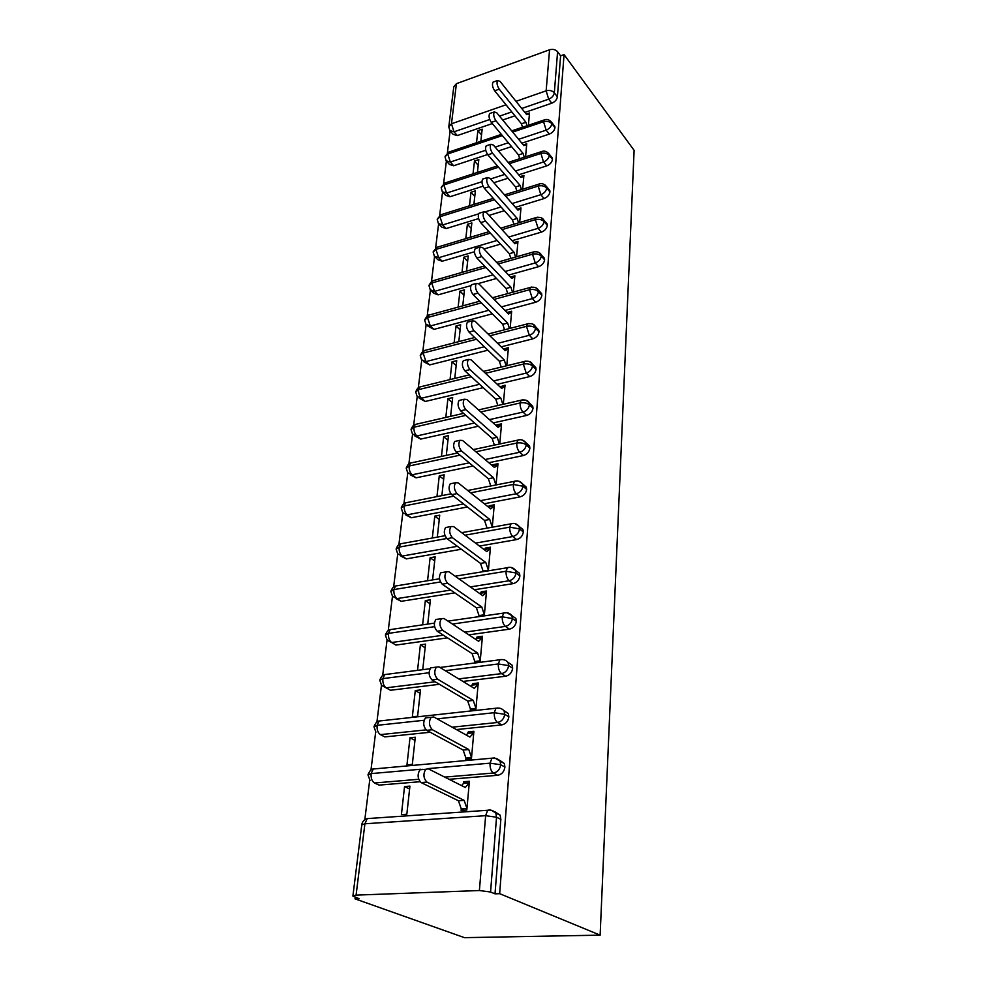 <?xml version="1.0" encoding="UTF-8"?>
<svg xmlns="http://www.w3.org/2000/svg" width="987" height="987" viewBox="0 0 987 987"><rect width="100%" height="100%" fill="white"/><g stroke="black" fill="none" stroke-linecap="round" stroke-linejoin="round"><path stroke-width="1.48" d="M355.197 897.282L355.012 898.836L464.445 937.65L600.133 935.145L634.11 150.345L564.058 54.606L499.656 893.667L600.133 935.145M450.097 131.086L447.407 152.8M446.371 161.226L443.582 183.681M442.534 192.169L439.659 215.4M438.598 223.95L435.625 247.984M434.551 256.595L431.479 281.468M430.394 290.153L427.211 315.902M426.125 324.649L422.831 351.31M421.733 360.132L418.315 387.743M417.205 396.638L413.664 425.237M412.554 434.218L408.889 463.853M407.767 472.921L403.954 503.641M402.819 512.784L398.884 544.639M457.388 546.317L402.202 556.063L397.736 553.892L393.64 586.92M392.481 596.296L388.236 630.533M387.064 640.057L382.66 675.54M381.463 685.237L376.911 722.028M375.689 731.898L370.964 770.057M369.718 780.125L364.808 819.703M356.085 895.123L479.386 890.533L485.641 815.681L364.906 823.775L356.085 895.123L352.902 896.073L359.145 898.688L355.012 898.836M495.092 811.869L500.138 815.188L500.853 819.333L495.018 893.84L499.656 893.667M500.853 819.333L496.535 817.224L490.564 892.001L495.018 893.84M490.564 892.001L479.386 890.533M516.004 101.328L546.144 90.829L549.562 49.782L456.426 83.661L451.466 123.794L506.023 104.807M448.863 126.25L453.786 86.782L456.426 83.661M549.562 49.782C552.88 48.881 555.558 49.535 557.593 51.756L560.604 55.852L564.058 54.606M464.063 810.228L461.262 808.884L461.126 810.438L466.814 810.043L469.405 781.285L463.754 781.741L466.32 783.049M404.547 786.553L409.926 786.121L406.829 814.226L401.413 814.608L404.547 786.553L409.617 788.971M463.754 781.741L463.619 783.271L461.608 785.615M489.725 119.513L454.008 131.814L457.302 135.577L492.316 123.572M502.728 120.007L514.967 115.812M524.887 112.419L551.77 103.203L548.673 99.194L521.728 108.484M457.302 135.577L453.144 134.355L450.886 131.789M560.604 55.852L557.396 96.825C556.853 99.712 554.99 101.834 551.77 103.203M485.752 150.258L450.319 162.053L453.662 165.754L449.467 164.459L447.271 162.016M552.621 124.646L554.805 126.398L554.978 127.656C554.435 130.605 552.535 132.764 549.278 134.109L546.144 130.161L518.644 139.303M453.662 165.754L487.603 154.527M498.41 150.949L511.562 146.594M521.852 143.189L549.278 134.109M526.219 114.085L529.525 112.962L528.415 125.25M480.842 141.289L482.174 129.149L477.868 130.617L476.511 142.745M481.94 181.731L446.531 193.082L449.936 196.746L445.705 195.377L443.558 193.057M549.944 156.156L552.313 158.006L552.498 159.326C551.943 162.361 550.018 164.545 546.724 165.878L543.529 161.979L515.448 170.985M449.936 196.746L483.001 186.198M493.858 182.731L508.021 178.215M518.706 174.81L546.724 165.878M523.27 144.916L526.75 143.769L525.577 156.773M477.412 172.429L478.831 159.586L474.476 161.017L473.032 173.848M478.621 213.871L442.645 224.962L446.099 228.565L441.843 227.121L439.746 224.937M547.168 188.554L549.759 190.491L549.956 191.885C549.389 194.994 547.44 197.215 544.096 198.535L540.839 194.686L512.142 203.532M446.099 228.565L478.609 218.596M489.046 215.4L504.345 210.712M515.461 207.307L544.096 198.535M520.211 176.587L523.9 175.415L522.666 189.171M473.896 204.42L475.389 190.836L470.984 192.243L469.467 205.802M497.115 240.446L438.635 257.718L442.151 261.247L437.883 259.729L435.859 257.706M544.293 221.865L547.119 223.889L547.329 225.381C546.761 228.577 544.775 230.822 541.394 232.118L538.088 228.33L508.724 237.016M442.151 261.247L474.451 251.771M483.963 248.983L500.508 244.122M512.093 240.717L541.394 232.118M517.065 209.133L520.976 207.936L519.668 222.482M470.281 237.299L471.86 222.939L467.394 224.308L465.79 238.644M493.031 274.867L434.527 291.387L438.105 294.854L433.799 293.25L431.862 291.375M498.151 264.01L532.511 254.19C536.114 253.425 539.038 254.066 541.295 256.102L544.405 258.249L544.639 259.84C544.047 263.11 542.036 265.392 538.606 266.663L535.25 262.949L505.171 271.437M438.105 294.854L470.848 285.662M478.498 283.516L496.498 278.47M508.601 275.077L538.606 266.663M513.808 242.605L517.965 241.383L516.583 256.743M466.567 271.092L468.233 255.941L463.717 257.262L462.015 272.4M488.762 310.288L430.307 325.994L433.947 329.387L427.778 325.994M538.458 291.424L541.616 293.62L541.863 295.298C541.258 298.666 539.223 300.973 535.744 302.232L532.326 298.592L501.482 306.871M433.947 329.387L492.291 313.817M504.974 310.436L535.744 302.232M510.439 277.026L514.881 275.78L513.413 292.016M462.743 305.859L464.495 289.857L459.93 291.14L458.141 307.117M484.284 346.758L425.952 361.6L429.666 364.919L423.583 361.612M535.534 327.758L538.742 330.028L539.001 331.817C538.384 335.284 536.323 337.628 532.795 338.849L529.316 335.296L497.645 343.353M429.666 364.919L487.874 350.2M501.199 346.832L532.795 338.849M506.948 312.447L511.685 311.189L510.156 328.313M458.807 341.625L460.67 324.748L456.031 325.981L454.143 342.822M479.559 384.301L421.486 398.23L425.261 401.462L419.29 398.267M532.511 365.165L535.768 367.522L536.064 369.434C535.435 373 533.325 375.381 529.76 376.565L526.207 373.111L493.636 380.92M425.261 401.462L483.211 387.657M497.263 384.313L529.76 376.565M506.787 365.696L508.416 347.621L503.506 349.077M454.76 378.428L456.722 360.637L452.021 361.822L450.035 379.588M474.55 422.979L416.872 435.946L420.733 439.092L414.885 435.995M529.377 403.732L532.709 406.175L533.029 408.199C532.388 411.875 530.253 414.281 526.626 415.441L523.011 412.072L489.453 419.623M420.733 439.092L478.276 426.236M493.142 422.917L526.626 415.441M503.321 404.214L505.036 385.164L500.027 386.892M450.59 416.329L452.651 397.588L447.901 398.711L445.803 417.439M469.232 462.841L412.134 474.796L416.058 477.831L410.37 474.846M526.12 443.471L529.55 446.001L529.896 448.184C529.242 451.947 527.07 454.402 523.406 455.538L519.717 452.268L485.061 459.523M416.058 477.831L473.032 466M488.824 462.718L523.406 455.538M499.755 443.928L501.556 423.83L496.535 424.941L496.449 425.866M446.297 455.377L448.468 435.625L443.656 436.698L441.448 456.426M463.532 503.938L407.249 514.819L411.258 517.756L405.731 514.881M522.752 484.469L526.293 487.097L526.663 489.416C525.997 493.303 523.801 495.795 520.075 496.88L516.312 493.734L480.435 500.668M411.258 517.756L467.419 506.985M484.284 503.752L520.075 496.88M496.066 484.876L497.966 463.693L492.871 464.741L492.71 466M441.868 495.622L444.162 474.809L439.277 475.82L436.957 496.597M397.736 553.892L396.132 549.117L399.118 547.119C398.884 551.079 399.92 554.065 402.202 556.063L406.299 558.889L400.981 556.137M519.261 526.762L522.925 529.488L523.332 531.981C522.654 535.978 520.42 538.507 516.633 539.568L512.796 536.533L475.549 543.109M406.299 558.889L461.361 549.241M479.472 546.07L516.633 539.568M488.997 507.034L494.166 506.06L490.699 508.885L458.153 482.816L455.525 482.729C453.613 486.295 454.106 489.922 457.03 493.611L489.737 519.446L492.266 527.12L494.277 504.801L489.108 505.788L488.688 507.281M487.06 528.07L484.531 520.408L451.725 494.672C448.789 490.983 448.295 487.368 450.232 483.803L452.083 483.433M437.315 537.113L439.721 515.202L434.773 516.139L432.331 538.026M450.726 590.053L397.008 598.615L401.178 601.317L396.108 598.677M515.621 570.437L519.458 573.25L519.902 575.927C519.199 580.06 516.929 582.626 513.08 583.638L509.169 580.738L470.343 586.92M401.178 601.317L454.773 592.854M474.352 589.757L513.08 583.638M488.343 570.733L490.453 547.217L485.222 548.13L484.543 549.907M432.602 579.912L435.144 556.841L430.122 557.717L427.556 580.751M511.797 615.53L515.856 618.467L516.349 621.329C515.621 625.585 513.314 628.201 509.415 629.163L505.43 626.4L464.766 632.161M443.385 635.184L391.654 642.512L395.91 645.079L447.518 637.849M468.862 634.851L509.415 629.163M484.296 615.777L486.517 591.003L481.2 591.842L480.262 593.94M480.175 616.381L479.016 615.58L478.929 616.567M427.741 624.08L430.418 599.8L425.335 600.602L422.621 624.833M507.774 662.141L512.13 665.176L512.672 668.261C511.932 672.665 509.588 675.318 505.628 676.231L501.556 673.627L458.733 678.896M435.193 681.783L386.114 687.828L390.47 690.258L439.425 684.299M462.915 681.437L505.628 676.231M480.114 662.215L482.446 636.233L477.054 636.985L475.833 639.44M476.61 662.672L474.796 661.512L474.673 662.919M422.744 669.593L425.545 644.141L420.388 644.856L417.55 670.259M426.039 729.886L380.402 734.624L384.844 736.907L380.488 734.673M503.567 710.344L508.28 713.49L508.873 716.809C508.12 721.349 505.726 724.051 501.704 724.914L497.547 722.472L452.12 727.185M384.844 736.907L430.221 732.255M456.389 729.566L501.704 724.914M472.502 710.196L470.441 708.987L470.305 710.443L475.833 709.826L478.251 682.967L472.773 683.633L471.255 686.508M420.499 689.925L415.28 690.555L412.344 716.796L417.612 716.217L420.499 689.925M418.685 779.286L374.492 782.987L379.045 785.109L374.937 783.197M499.545 760.224L504.283 763.457L504.937 767.047C504.172 771.735 501.741 774.487 497.658 775.288L493.401 773.018L444.73 777.102M379.045 785.109L420.03 781.716M449.097 779.311L497.658 775.288M468.319 759.361L465.926 758.09L465.79 759.583L471.404 759.077L473.896 731.293L468.344 731.861L466.518 735.204M415.305 737.227L410 737.758L406.965 764.888L412.319 764.407L415.305 737.227M427.766 768.626L490.021 763.161L500.717 764.74L504.937 767.047M370.014 780.446L367.991 774.931L371.112 773.611L420.696 769.243M468.344 731.861L470.54 733.094M410 737.758L414.959 740.361M472.773 683.633L474.698 684.805M415.28 690.555L420.129 693.33M477.054 636.985L478.757 638.108M420.388 644.856L425.138 647.793M481.2 591.842L482.717 592.916M425.335 600.602L429.987 603.686M485.222 548.13L486.579 549.167M430.122 557.717L434.687 560.949M489.108 505.788L490.342 506.787M434.773 516.139L439.252 519.507M492.871 464.741L494.006 465.704M439.277 475.82L443.669 479.3M496.535 424.941L497.571 425.866M443.656 436.698L447.962 440.288M500.076 386.336L501.038 387.225M447.901 398.711L452.12 402.412M503.518 348.855L504.406 349.719M452.021 361.822L456.167 365.622M456.031 325.981L460.102 329.868M459.93 291.14L463.927 295.113M463.717 257.262L467.641 261.308M467.394 224.308L471.255 228.429M470.984 192.243L474.772 196.425M474.476 161.017L478.202 165.261M477.868 130.617L481.545 134.923M437.155 718.857L494.24 712.7L504.739 714.329L508.873 716.809M375.911 732.144L373.987 726.814L377.083 725.334L424.077 720.263M445.248 670.691L498.299 663.955L508.626 665.62L512.672 668.261M387.595 674.207L384.72 674.577L382.857 678.612C382.598 682.942 383.684 686.014 386.114 687.828L381.624 685.422L379.798 680.302L382.857 678.612L429.098 672.739M452.478 624.068L502.235 616.826L512.376 618.541L516.349 621.329M392.863 629.212L390.198 629.607L388.459 633.383C388.199 637.59 389.26 640.625 391.654 642.512L387.163 640.181L385.423 635.221L388.459 633.383L434.601 626.671M459.029 578.925L506.047 571.251L516.016 572.991L519.902 575.927M397.983 585.612L395.503 586.019L393.875 589.572C393.628 593.656 394.677 596.666 397.008 598.615L392.53 596.358L390.864 591.46L393.875 589.572L440.461 581.96M465.062 535.201L509.724 527.144L519.532 528.909L523.332 531.981M402.955 543.356L400.648 543.775L399.118 547.119L446.815 538.495M470.663 492.834L513.289 484.432L522.937 486.233L526.663 489.416M407.779 502.383L405.645 502.802L404.214 505.949C403.991 509.81 405.003 512.759 407.249 514.819L402.795 512.722L401.253 508.058L404.214 505.949L453.662 496.19M475.907 451.775L516.744 443.064C520.605 442.472 523.776 443.077 526.231 444.89L529.896 448.184M412.467 462.632L410.506 463.051L409.149 466C408.939 469.763 409.926 472.699 412.134 474.796L407.705 472.785L406.225 468.22L409.149 466L459.979 455.167M480.829 411.949L520.087 402.967C523.9 402.338 527.009 402.955 529.427 404.806L533.029 408.199M417.032 424.052L415.219 424.459L413.948 427.248C413.738 430.9 414.713 433.811 416.872 435.946L412.467 434.021L411.048 429.555L413.948 427.248L465.852 415.367M485.493 373.308L523.332 364.08C527.095 363.413 530.155 364.03 532.536 365.943L536.064 369.434M421.474 386.583L419.796 386.99L418.599 389.606C418.402 393.171 419.364 396.046 421.486 398.23L417.094 396.392L415.724 391.999L418.599 389.606L471.33 376.75M489.91 335.802L526.478 326.352C530.192 325.661 533.202 326.278 535.534 328.239L539.001 331.817M425.792 350.175L424.25 350.582L423.115 353.05L425.952 361.6L421.585 359.836L420.265 355.53L423.115 353.05L476.487 339.269M494.129 299.382L529.538 289.734C533.19 289.006 536.163 289.647 538.458 291.634L541.863 295.298M429.999 314.804L428.568 315.186L427.507 317.53L430.307 325.994L425.965 324.316L424.694 320.072L427.507 317.53L481.348 302.861M541.295 256.102L541.061 254.523C540.691 253.844 539.099 251.031 533.362 251.944L532.511 254.19L535.25 262.949C538.68 261.666 540.691 259.384 541.295 256.102L544.639 259.84M434.095 280.407L432.787 280.789L431.775 282.998L434.527 291.387L430.221 289.783L428.987 285.601L431.775 282.998L485.962 267.502M502.013 229.638L535.386 219.645C538.951 218.855 541.826 219.509 544.047 221.581L547.329 225.381M438.092 246.947L436.883 247.318L435.933 249.403L438.635 257.718L434.354 256.201L433.17 252.08L435.933 249.403L490.354 233.129M505.714 196.216L538.186 186.087C541.703 185.272 544.54 185.914 546.724 188.023L549.956 191.885M441.991 214.401L440.868 214.747L439.98 216.733L442.645 224.962L438.388 223.531L437.229 219.459L439.98 216.733L494.524 199.707M509.267 163.719L540.913 153.454C544.38 152.615 547.18 153.269 549.327 155.403L552.498 159.326M445.791 182.706L443.903 184.927L446.531 193.082L442.312 191.725L441.189 187.715L443.903 184.927L498.521 167.21M512.697 132.098L543.566 121.709C546.983 120.858 549.747 121.512 551.856 123.671L554.978 127.656M449.492 151.862L447.74 153.96L450.319 162.053L446.124 160.758L445.038 156.797L447.74 153.96L502.346 135.577M463.619 783.271L469.269 782.814L465.296 787.478L428.309 768.824L425.693 769.28C423.004 774.092 423.423 778.373 426.927 782.086L421.116 782.568C417.6 778.854 417.193 774.598 419.894 769.786L422.522 769.329M426.927 782.086L464.124 800.346L466.962 808.489L461.262 808.884L458.437 800.765L421.116 782.568M464.124 800.346L458.437 800.765M468.208 733.329L473.772 732.773L469.898 737.079L433.725 716.944L431.097 717.302C428.555 721.867 428.987 726.013 432.392 729.738L426.668 730.331C423.263 726.617 422.831 722.484 425.385 717.919L428.025 717.561M432.392 729.738L468.763 749.515L471.539 757.572L465.926 758.09L463.15 750.046L426.668 730.331M468.763 749.515L463.15 750.046M472.637 685.052L478.115 684.398L474.328 688.383L438.956 666.854L436.316 667.126C433.922 671.468 434.366 675.49 437.66 679.216L432.022 679.92C428.728 676.206 428.284 672.184 430.69 667.854L433.244 667.533M437.66 679.216L473.242 700.4L475.956 708.382L470.441 708.987L467.715 701.029L432.022 679.92M473.242 700.4L467.715 701.029M476.931 638.367L482.322 637.614L478.621 641.279L444.002 618.491L441.362 618.676C439.092 622.797 439.56 626.708 442.756 630.422L437.204 631.224C433.996 627.522 433.54 623.611 435.822 619.491L438.179 619.145M442.756 630.422L477.572 652.913L480.237 660.809L474.796 661.512L472.131 653.628L437.204 631.224M477.572 652.913L472.131 653.628M481.076 593.175L486.394 592.348L482.779 595.716L448.875 571.744L446.235 571.843C444.101 575.754 444.569 579.579 447.679 583.28L442.201 584.168C439.104 580.467 438.623 576.667 440.782 572.744L442.966 572.386M447.679 583.28L481.755 606.968L484.383 614.79L479.016 615.58L476.4 607.782L442.201 584.168M481.755 606.968L476.4 607.782M485.098 549.426L490.342 548.513L486.801 551.61L453.588 526.552L450.96 526.552C448.925 530.278 449.418 534.004 452.428 537.705L447.037 538.68C444.027 534.991 443.533 531.277 445.581 527.539L447.592 527.169M452.428 537.705L485.801 562.504L488.392 570.252L483.099 571.128L480.521 563.392L447.037 538.68M485.801 562.504L480.521 563.392M489.737 519.446L484.531 520.408M492.76 465.963L497.867 464.902L494.462 467.493L462.57 440.486L459.954 440.313C458.128 443.718 458.647 447.259 461.484 450.936L456.253 452.071C453.403 448.394 452.897 444.853 454.736 441.46L456.438 441.09M490.761 485.925L488.405 478.757L456.253 452.071M495.893 484.913L493.537 477.72L461.484 450.936M493.537 477.72L488.405 478.757M496.671 426.063L501.458 425.002L498.127 427.359L466.851 399.488L464.248 399.229C462.521 402.486 463.039 405.941 465.802 409.617L460.633 410.814C457.869 407.15 457.351 403.695 459.091 400.451L460.658 400.08M494.351 445.088L492.155 438.376L460.633 410.814M499.41 444.002L497.226 437.278L465.802 409.617M497.226 437.278L492.155 438.376M500.52 387.348L504.937 386.299L501.68 388.434L470.996 359.762L468.406 359.416C466.765 362.537 467.283 365.918 469.972 369.582L464.889 370.828C462.187 367.189 461.669 363.808 463.322 360.699L464.766 360.341M497.83 405.484L495.807 399.217L464.889 370.828M502.827 404.337L500.804 398.057L469.972 369.582M500.804 398.057L495.807 399.217M504.209 349.768L508.317 348.732L505.122 350.656L475.018 321.244L472.44 320.824C470.885 323.81 471.404 327.116 474.019 330.768L469.01 332.076C466.382 328.449 465.852 325.142 467.431 322.157L468.751 321.811M501.223 367.065L499.336 361.217L469.01 332.076M506.146 365.856L504.271 359.996L474.019 330.768M504.271 359.996L499.336 361.217M507.762 313.274L511.599 312.262L508.465 313.989L478.917 283.898L476.363 283.392C474.87 286.255 475.401 289.499 477.955 293.127L472.995 294.496C470.441 290.869 469.911 287.636 471.416 284.774L472.625 284.441M504.517 329.769L502.778 324.328L472.995 294.496M509.378 328.511L507.639 323.057L477.955 293.127M507.639 323.057L502.778 324.328M511.204 277.828L514.782 276.829L511.71 278.371L482.692 247.638L480.163 247.071C478.744 249.81 479.275 252.993 481.767 256.608L476.881 258.026C474.389 254.424 473.859 251.241 475.278 248.502L476.388 248.181M507.713 293.571L506.109 288.5L476.881 258.026M512.512 292.263L510.908 287.18L481.767 256.608M510.908 287.18L506.109 288.5M514.523 243.382L517.879 242.395L514.869 243.752L486.369 212.452L483.852 211.798C482.507 214.438 483.038 217.559 485.468 221.15L480.644 222.618C478.214 219.028 477.671 215.919 479.04 213.278L480.052 212.97M510.834 258.397L509.354 253.684L480.644 222.618M515.572 257.039L514.079 252.314L485.468 221.15M514.079 252.314L509.354 253.684M517.731 209.886L520.889 208.923L517.928 210.12L489.934 178.277L487.442 177.549C486.147 180.078 486.69 183.138 489.058 186.728L484.296 188.233C481.927 184.668 481.385 181.608 482.692 179.079L483.618 178.77M513.869 224.222L512.5 219.854L484.296 188.233M518.545 222.815L517.176 218.435L489.058 186.728M517.176 218.435L512.5 219.854M520.84 177.315L523.813 176.377L520.914 177.401L493.401 145.064L490.934 144.262C489.7 146.705 490.231 149.716 492.55 153.281L487.849 154.836C485.53 151.27 484.999 148.272 486.233 145.842L487.097 145.545M516.818 190.997L515.559 186.95L487.849 154.836M521.432 189.553L520.174 185.494L492.55 153.281M520.174 185.494L515.559 186.95M526.663 144.694L523.813 145.582L496.769 112.789L494.327 111.913C493.142 114.27 493.685 117.219 495.943 120.772L491.304 122.363C489.034 118.822 488.503 115.874 489.688 113.53L490.477 113.258M519.693 158.685L518.533 154.947L491.304 122.363M524.257 157.204L523.098 153.454L495.943 120.772M523.098 153.454L518.533 154.947M529.439 113.875L526.639 114.603L500.051 81.39L497.621 80.465C496.498 82.735 497.029 85.635 499.237 89.163L494.66 90.792C492.451 87.263 491.908 84.376 493.044 82.106L493.771 81.847M522.505 127.249L521.432 123.794L494.66 90.792M526.996 125.731L525.935 122.277L499.237 89.163M525.935 122.277L521.432 123.794M500.138 815.188L495.832 813.066L496.535 817.224L485.641 815.681L487.64 810.278L367.226 818.605L364.906 823.775L361.76 824.972L352.927 895.838M557.593 51.756L554.324 92.803L557.396 96.825M448.789 126.854L451.466 123.794L454.008 131.814L449.85 130.605L448.789 126.854M546.144 90.829C549.512 89.953 552.239 90.607 554.324 92.803C553.781 95.69 551.893 97.812 548.673 99.194L546.144 90.829M490.391 809.747L487.64 810.278C490.872 809.685 493.611 810.611 495.832 813.066L491.686 810.389M504.283 763.457L500.076 761.15C498.09 758.719 495.363 757.794 491.871 758.361L490.021 763.161C489.885 767.972 491.008 771.254 493.401 773.018C497.497 772.216 499.94 769.453 500.717 764.74L500.076 761.15L495.326 758.3M374.492 782.987C371.951 781.334 370.828 778.2 371.112 773.611L373.246 769.009L374.9 768.861M361.785 824.725C362.303 821.603 364.117 819.568 367.226 818.605L368.385 818.519M508.28 713.49L504.147 710.998L504.739 714.329C503.975 718.881 501.581 721.596 497.547 722.472C495.203 720.609 494.105 717.364 494.24 712.7L495.955 708.222L499.064 708.074M501.001 206.974L485.53 211.736M504.739 174.415L490.551 178.968M508.33 142.733L495.153 147.125M511.797 111.901L499.533 116.133M380.402 734.624C377.91 732.885 376.812 729.788 377.083 725.334L379.07 721.028L495.955 708.222C499.484 707.63 502.223 708.555 504.147 710.998M368.015 774.709C369.594 770.896 371.334 768.996 373.246 769.009L494.635 757.93M508.095 662.524C506.097 660.044 503.37 659.119 499.915 659.772L498.299 663.955C498.176 668.47 499.262 671.691 501.556 673.627C505.529 672.702 507.886 670.037 508.626 665.62L508.095 662.524L512.13 665.176M515.856 618.467L511.895 615.666C509.835 613.124 507.121 612.211 503.74 612.915L502.235 616.826C502.112 621.205 503.185 624.401 505.43 626.4C509.341 625.437 511.661 622.809 512.376 618.541L511.895 615.666L506.886 612.73M519.458 573.25L515.572 570.313C513.388 567.698 510.686 566.785 507.454 567.587L506.047 571.251C505.924 575.507 506.973 578.666 509.169 580.738C513.03 579.714 515.3 577.136 516.016 572.991L515.572 570.313L511.056 567.463M447.987 621.107L506.405 612.68M522.925 529.488L519.125 526.416C516.966 523.789 514.276 522.888 511.044 523.702L509.724 527.144C509.613 531.265 510.637 534.399 512.796 536.533C516.596 535.472 518.841 532.931 519.532 528.909L519.125 526.416L515.066 523.665M455.167 576.198L509.921 567.315M526.293 487.097L522.567 483.901C520.396 481.261 517.719 480.361 514.523 481.212L513.289 484.432C513.191 488.442 514.19 491.551 516.312 493.734C520.05 492.636 522.259 490.132 522.937 486.233L522.567 483.901L518.928 481.274M461.719 532.672L513.326 523.418M529.55 446.001L525.898 442.707C523.715 440.042 521.05 439.153 517.904 440.029L516.744 443.064C516.645 446.963 517.632 450.035 519.717 452.268C523.394 451.133 525.577 448.666 526.231 444.89L525.898 442.707L522.641 440.202M467.739 490.49L516.633 480.903M532.709 406.175L529.118 402.77C528.082 400.414 525.442 399.525 521.173 400.117L520.087 402.967C520.001 406.755 520.976 409.79 523.011 412.072C526.639 410.913 528.785 408.482 529.427 404.806L529.118 402.77L526.207 400.389M473.328 449.591L519.853 439.708M535.768 367.522L532.24 364.03C531.253 361.674 528.625 360.798 524.356 361.402L523.332 364.08L526.207 373.111C529.785 371.902 531.894 369.52 532.536 365.943L532.24 364.03L529.649 361.785M478.547 409.913L522.974 399.784M538.742 330.028L535.275 326.45C534.288 324.081 531.672 323.205 527.44 323.835L526.478 326.352L529.316 335.296C532.844 334.062 534.917 331.706 535.534 328.239L535.275 326.45L532.955 324.328M483.457 371.408L526.009 361.069M541.616 293.62L538.211 289.956C537.853 289.351 536.385 286.526 530.451 287.353L529.538 289.734L532.326 298.592C535.805 297.334 537.853 295.014 538.458 291.634L538.211 289.956L536.151 287.97M488.096 334.025L528.97 323.502M492.501 297.729L531.845 287.032M547.119 223.889L543.837 220.089C543.356 219.361 542.048 216.634 536.2 217.522L535.386 219.645L538.088 228.33C541.481 227.022 543.467 224.777 544.047 221.581L542.184 218.349M544.405 258.249L539.223 252.66M496.683 262.456L534.646 251.623M549.759 190.491L546.527 186.617C544.244 183.878 541.715 183.027 538.951 184.075L538.186 186.087L540.839 194.686C544.195 193.366 546.144 191.145 546.724 188.023L545.046 184.988M500.68 228.182L537.372 217.214M552.313 158.006L549.142 154.071C546.847 151.319 544.343 150.48 541.641 151.554L540.913 153.454L543.529 161.979C546.835 160.622 548.76 158.438 549.327 155.403L547.81 152.553M504.505 194.846L540.037 183.779M554.805 126.398L551.684 122.425C549.352 119.661 546.872 118.822 544.244 119.92L543.566 121.709L546.144 130.161C549.401 128.791 551.301 126.632 551.856 123.671L550.487 121.006M508.169 162.436L542.628 151.258M511.698 130.889L545.157 119.637M457.03 493.611L451.725 494.672M379.07 721.028C377.231 721.041 375.553 722.891 374.024 726.568M379.822 679.981C381.327 676.403 382.956 674.602 384.72 674.577L429.999 668.754M439.968 667.471L499.915 659.772M385.448 634.875C386.929 631.396 388.508 629.644 390.198 629.607L434.379 623.105M390.901 591.176C392.382 587.758 393.912 586.044 395.503 586.019L439.511 578.777M396.182 548.821C397.65 545.466 399.143 543.788 400.648 543.775L445.026 535.707M401.302 507.737C402.758 504.456 404.214 502.815 405.645 502.802L450.911 493.833M406.274 467.887C407.754 464.643 409.161 463.026 410.506 463.051L457.376 453.008M411.098 429.209C412.566 426.014 413.948 424.435 415.219 424.459L463.545 413.356M415.774 391.654C417.254 388.496 418.587 386.941 419.796 386.99L469.294 374.875M420.326 355.16C422.707 351.273 424.015 349.743 424.25 350.582L474.661 337.517M424.743 319.702C427.137 315.84 428.407 314.335 428.568 315.186L479.707 301.22M429.037 285.231C431.455 281.381 432.701 279.901 432.787 280.789L484.481 265.959M433.219 251.697L436.883 247.318L489.009 231.674M437.29 219.077L440.868 214.747L493.315 198.35M441.251 187.32L444.755 183.051L497.423 165.927M445.1 156.39L448.542 152.183L501.347 134.38M425.693 769.28L419.894 769.786M431.097 717.302L425.385 717.919M436.316 667.126L430.69 667.854M441.362 618.676L435.822 619.491M446.235 571.843L440.782 572.744M450.96 526.552L445.581 527.539M455.525 482.729L450.232 483.803M459.954 440.313L454.736 441.46M464.248 399.229L459.091 400.451M468.406 359.416L463.322 360.699M472.44 320.824L467.431 322.157M476.363 283.392L471.416 284.774M480.163 247.071L475.278 248.502M483.852 211.798L479.04 213.278M487.442 177.549L482.692 179.079M490.934 144.262L486.233 145.842M494.327 111.913L489.688 113.53M497.621 80.465L493.044 82.106"/></g></svg>

